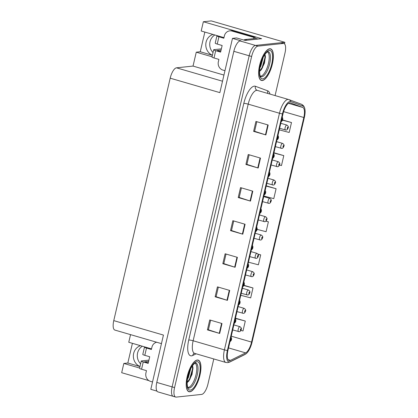 <?xml version="1.0" encoding="UTF-8"?>
<svg xmlns="http://www.w3.org/2000/svg" width="418" height="418" viewBox="0 0 418 418"><rect width="100%" height="100%" fill="white"/><g stroke="black" fill="none" stroke-linecap="round" stroke-linejoin="round"><path stroke-width="0.63" d="M223.964 37.641A10.973 10.105 -96.1 0 0 223.578 37.515L201.194 31.005L203.352 21.741L211.278 20.9L284.857 42.307L255.466 45.426A10.288 3.752 106.2 0 0 249.17 55.772L172.117 386.885A10.288 3.752 106.2 0 0 173.23 396.342A10.288 3.752 106.2 0 0 173.794 396.384M151.535 348.899A10.973 10.105 -96.1 0 0 151.144 348.774L128.76 342.264L130.536 334.63M140.6 363.827A10.973 10.105 83.9 0 1 142.392 346.229M139.978 366.487A10.973 10.105 83.9 0 1 133.358 355.734A10.973 10.105 83.9 0 1 140.579 345.702M203.352 21.741L261.6 38.686L245.136 40.436L236.551 37.939L232.481 38.367L241.066 40.865L240.136 40.964A10.288 3.752 106.2 0 0 233.84 51.315L156.787 382.423A10.288 3.752 106.2 0 0 157.899 391.88L173.23 396.342A10.288 3.752 106.2 0 1 172.117 386.885L249.17 55.772A10.288 3.752 106.2 0 1 255.466 45.426L280.87 42.73A10.288 3.752 106.2 0 1 281.434 42.777L283.885 43.493A10.288 3.752 106.2 0 0 283.32 43.446L257.922 46.137A10.288 3.752 106.2 0 0 251.62 56.487L174.567 387.596A10.288 3.752 106.2 0 0 175.685 397.053A10.288 3.752 106.2 0 0 176.25 397.1L201.648 394.409A10.288 3.752 106.2 0 0 207.95 384.058L213.791 358.952M161.447 343.622L114.887 330.079A10.288 3.752 -73.8 0 1 113.769 320.622L170.189 78.176L219.858 92.629L232.481 38.367M156.959 391.117L150.814 389.33L163.438 335.069L113.769 320.622M132.407 343.324L127.824 363.017L123.832 363.441L121.68 372.704L148.892 380.62M213.034 52.569A10.973 10.105 83.9 0 1 214.826 34.971M284.501 43.853L284.857 42.307M170.189 78.176A10.288 3.752 -73.8 0 1 176.49 67.826L193.032 66.075L223.944 75.068M193.032 66.075L196.267 52.177L212.051 56.77M123.832 363.441L139.622 368.033M204.841 32.066L200.259 51.754L196.267 52.177M127.824 363.017L139.967 366.549M213.013 34.443A10.973 10.105 -96.1 0 0 205.792 44.47A10.973 10.105 -96.1 0 0 212.412 55.228M200.259 51.754L212.396 55.286M189.871 391.781A16.464 6.009 106.2 0 0 199.663 376.404A16.464 6.009 106.2 0 0 198.169 360.097A16.464 6.009 106.2 0 0 197.265 360.023A16.464 6.009 106.2 0 0 187.478 375.401A16.464 6.009 106.2 0 0 188.967 391.708A16.464 6.009 106.2 0 0 189.871 391.781M262.305 80.522A16.464 6.009 106.2 0 0 272.092 65.145A16.464 6.009 106.2 0 0 270.598 48.833A16.464 6.009 106.2 0 0 269.699 48.76A16.464 6.009 106.2 0 0 259.907 64.142A16.464 6.009 106.2 0 0 261.402 80.449A16.464 6.009 106.2 0 0 262.305 80.522M229.717 360.603A10.973 4.002 -73.8 0 1 229.116 360.551A10.973 4.002 -73.8 0 1 227.925 350.467L282.991 113.842A10.973 4.002 -73.8 0 1 290.311 102.854A10.973 4.002 -73.8 0 1 290.411 102.885L302.736 107.452A10.973 4.002 -73.8 0 1 303.823 117.505L251.563 342.086A10.973 4.002 -73.8 0 1 245.622 352.886L230.496 360.363A10.973 4.002 -73.8 0 1 229.717 360.603M229.409 361.925A12.347 4.504 106.2 0 0 230.281 361.654L245.408 354.182A12.347 4.504 106.2 0 0 246.625 353.304A12.347 4.504 106.2 0 0 252.096 342.029L304.356 117.448A12.347 4.504 106.2 0 0 304.769 108.508A12.347 4.504 106.2 0 0 303.128 106.141L290.808 101.574A12.347 4.504 106.2 0 0 282.458 113.9L227.392 350.524A12.347 4.504 106.2 0 0 229.409 361.925M268.189 125.008L255.926 121.439L253.616 131.367L265.879 134.936L268.189 125.008M256.824 121.701L254.599 131.289L265.472 134.81A2.743 0.376 13.1 0 0 265.879 134.936M254.604 131.262L253.616 131.367M260.492 158.093L248.229 154.524L245.92 164.452L258.183 168.02L260.492 158.093M249.128 154.785L246.897 164.373L257.77 167.895A2.743 0.376 13.1 0 0 258.183 168.02M246.902 164.347L245.92 164.452M252.791 191.178L240.528 187.609L238.218 197.536L250.481 201.105L252.791 191.178M241.426 187.87L239.2 197.458L250.074 200.98A2.743 0.376 13.1 0 0 250.481 201.105M239.206 197.432L238.218 197.536M221.995 323.516L209.731 319.948L207.422 329.875L219.685 333.444L221.995 323.516M210.63 320.209L208.404 329.797L219.278 333.318A2.743 0.376 13.1 0 0 219.685 333.444M208.41 329.771L207.422 329.875M229.696 290.432L217.433 286.863L215.124 296.79L227.387 300.359L229.696 290.432M218.332 287.124L216.101 296.712L226.974 300.234A2.743 0.376 13.1 0 0 227.387 300.359M216.106 296.686L215.124 296.79M237.393 257.347L225.13 253.778L222.82 263.706L235.083 267.274L237.393 257.347M226.028 254.039L223.802 263.627L234.676 267.149A2.743 0.376 13.1 0 0 235.083 267.274M223.808 263.601L222.82 263.706M245.094 224.262L232.831 220.694L230.522 230.621L242.785 234.19L245.094 224.262M233.73 220.955L231.499 230.543L242.372 234.064A2.743 0.376 13.1 0 0 242.785 234.19M231.504 230.517L230.522 230.621M275.086 95.565L285.003 52.945A10.288 3.752 106.2 0 0 283.885 43.493M279.464 165.016L281.481 165.549L283.791 155.621L273.936 152.753M279.261 129.857L289.183 132.464L291.492 122.537L282.589 119.95M248.464 262.196L258.387 264.803L260.696 254.875L258 254.092M240.768 295.28L250.685 297.888L252.994 287.96L244.018 285.348M240.883 330.419L242.989 330.972L245.298 321.045L235.439 318.176M263.862 196.026L273.785 198.634L276.094 188.706L266.235 185.838M257.148 229.372L266.083 231.718L268.393 221.791L266.01 221.101M268.393 221.791L265.958 221.153M260.696 254.875L258.063 254.186M252.994 287.96L243.893 285.572M245.298 321.045L235.381 318.443M276.094 188.706L266.177 186.104M283.791 155.621L273.874 153.019M291.492 122.537L282.5 120.175M285.557 130.014A2.571 0.941 -73.8 0 1 285.416 130.003A2.571 0.941 -73.8 0 1 285.18 127.453A2.571 0.941 -73.8 0 1 286.711 125.05A2.571 0.941 -73.8 0 1 286.852 125.06C288.263 126.09 288.697 127.009 288.148 127.824A1.714 0.303 -167.8 0 1 288.007 127.908A0.857 0.313 106.2 0 0 287.861 127.15A0.857 0.313 106.2 0 0 287.333 128.012A0.857 0.313 106.2 0 0 287.474 128.807A0.857 0.313 106.2 0 0 287.992 127.981L287.574 128.305L287.746 127.647L288.007 127.908M282.218 117.165L282.735 118.085L282.73 119.459A1.714 0.303 -167.8 0 1 282.584 119.543A0.857 0.313 106.2 0 0 282.437 118.785A0.857 0.313 106.2 0 0 281.915 119.652A0.857 0.313 106.2 0 0 282.051 120.441A0.857 0.313 106.2 0 0 282.568 119.616L282.15 119.945L282.322 119.282L282.584 119.543M281.293 148.343A2.571 0.941 -73.8 0 1 281.152 148.333A2.571 0.941 -73.8 0 1 280.917 145.783A2.571 0.941 -73.8 0 1 282.448 143.379A2.571 0.941 -73.8 0 1 282.589 143.39C284 144.414 284.433 145.339 283.885 146.154A1.714 0.303 -167.8 0 1 283.744 146.237A0.857 0.313 106.2 0 0 283.592 145.48A0.857 0.313 106.2 0 0 283.07 146.342A0.857 0.313 106.2 0 0 283.211 147.136A0.857 0.313 106.2 0 0 283.723 146.31L283.305 146.634L283.477 145.976L283.744 146.237M277.024 166.672A2.571 0.941 -73.8 0 1 276.883 166.662A2.571 0.941 -73.8 0 1 276.653 164.112A2.571 0.941 -73.8 0 1 278.179 161.709A2.571 0.941 -73.8 0 1 278.32 161.719C279.736 162.743 280.165 163.663 279.621 164.478A1.714 0.303 -167.8 0 1 279.475 164.567A0.857 0.313 106.2 0 0 279.329 163.809A0.857 0.313 106.2 0 0 278.806 164.671A0.857 0.313 106.2 0 0 278.942 165.465A0.857 0.313 106.2 0 0 279.459 164.635L279.041 164.964L279.214 164.305L279.475 164.567M272.761 185.002A2.571 0.941 -73.8 0 1 272.62 184.991A2.571 0.941 -73.8 0 1 272.384 182.441A2.571 0.941 -73.8 0 1 273.915 180.038A2.571 0.941 -73.8 0 1 274.056 180.048C275.467 181.072 275.901 181.992 275.352 182.807A1.714 0.303 -167.8 0 1 275.211 182.896A0.857 0.313 106.2 0 0 275.065 182.138A0.857 0.313 106.2 0 0 274.537 183A0.857 0.313 106.2 0 0 274.678 183.795A0.857 0.313 106.2 0 0 275.196 182.964L274.778 183.293L274.95 182.635L275.211 182.896M277.949 135.495L278.472 136.414L278.466 137.788A1.714 0.303 -167.8 0 1 278.32 137.872A0.857 0.313 106.2 0 0 278.174 137.114A0.857 0.313 106.2 0 0 277.646 137.977A0.857 0.313 106.2 0 0 277.787 138.771A0.857 0.313 106.2 0 0 278.304 137.945L277.886 138.274L278.059 137.611L278.32 137.872M273.685 153.824L274.203 154.744L274.198 156.118A1.714 0.303 -167.8 0 1 274.056 156.201A0.857 0.313 106.2 0 0 273.905 155.444A0.857 0.313 106.2 0 0 273.382 156.306A0.857 0.313 106.2 0 0 273.524 157.1A0.857 0.313 106.2 0 0 274.041 156.275L273.618 156.604L273.79 155.94L274.056 156.201M269.422 172.153L269.939 173.073L269.934 174.447A1.714 0.303 -167.8 0 1 269.788 174.531A0.857 0.313 106.2 0 0 269.641 173.773A0.857 0.313 106.2 0 0 269.119 174.635A0.857 0.313 106.2 0 0 269.255 175.429A0.857 0.313 106.2 0 0 269.772 174.604L269.354 174.933L269.526 174.269L269.788 174.531M265.158 190.483L265.676 191.402L265.67 192.776A1.714 0.303 -167.8 0 1 265.524 192.86A0.857 0.313 106.2 0 0 265.378 192.102A0.857 0.313 106.2 0 0 264.85 192.964A0.857 0.313 106.2 0 0 264.991 193.759A0.857 0.313 106.2 0 0 265.508 192.933L265.09 193.262L265.263 192.599L265.524 192.86M152.528 381.953L150.527 381.373A6.86 6.317 83.9 0 1 145.934 372.971L146.472 370.651L141.566 369.225L143.259 361.946A3.428 0.47 -166.9 0 1 141.247 361.032A3.428 0.47 -166.9 0 1 141.524 360.917L148.918 360.133M143.259 361.946L148.165 363.373L149.707 356.758L144.8 355.331L146.493 348.053L151.4 349.479L151.938 347.165A6.86 6.317 83.9 0 1 156.682 342.237M148.63 361.377L144.591 361.805L148.28 362.881M148.076 347.886L151.515 348.983M146.493 348.053A3.428 0.47 -166.9 0 1 144.482 347.133A3.428 0.47 -166.9 0 1 144.759 347.018L145.009 346.992M144.482 347.133L142.789 354.412A3.428 0.47 13.1 0 0 144.8 355.331M141.247 361.032L139.555 368.31A3.428 0.47 13.1 0 0 141.566 369.225M224.962 70.694L222.956 70.109A6.86 6.317 83.9 0 1 218.363 61.707L218.907 59.393L214 57.966L215.693 50.688A3.428 0.47 -166.9 0 1 213.682 49.768A3.428 0.47 -166.9 0 1 213.959 49.653L221.352 48.869M215.693 50.688L220.599 52.114L222.136 45.499L217.235 44.068L218.927 36.789L223.834 38.221L224.372 35.901A6.86 6.317 83.9 0 1 229.78 30.864A6.86 6.317 83.9 0 1 232.042 31.068L253.81 37.401L255.142 37.259A6.86 6.317 -96.1 0 0 254.964 38.498M221.065 50.118L217.02 50.547L220.714 51.618M258.068 39.062L255.811 38.409L244.906 39.564A6.86 2.503 106.2 0 0 243.893 40.071M229.78 30.864L231.107 30.723A6.86 6.317 83.9 0 1 233.375 30.927L255.142 37.259M253.632 38.639A6.86 6.317 83.9 0 1 253.81 37.401M220.511 36.622L223.949 37.724M218.927 36.789A3.428 0.47 -166.9 0 1 216.916 35.875A3.428 0.47 -166.9 0 1 217.193 35.76L217.444 35.734M216.916 35.875L215.223 43.153A3.428 0.47 13.1 0 0 217.235 44.068M213.682 49.768L211.989 57.047A3.428 0.47 13.1 0 0 214 57.966M194.976 363.132A12.692 4.629 -73.8 0 1 195.692 376.028A12.692 4.629 -73.8 0 1 188.267 387.429A12.692 4.629 -73.8 0 1 187.907 387.434M187.149 382.637L188.858 381.002L192.055 374.345L192.954 367.469L192.505 365.635M189.913 391.619A16.292 5.946 -73.8 0 1 189.02 391.546A16.292 5.946 -73.8 0 1 187.541 375.406A16.292 5.946 -73.8 0 1 197.228 360.185A16.292 5.946 -73.8 0 1 198.122 360.259A16.292 5.946 -73.8 0 1 199.595 376.399A16.292 5.946 -73.8 0 1 189.913 391.619M190.796 368.54L188.33 377.653L187.473 379.105M189.856 370.604L187.933 376.696M192.343 365.865L192.557 368.848L189.704 378.76L187.154 382.486M192.933 367.27L192.938 368.958L190.085 378.87L188.607 381.31M189.072 372.684L188.471 374.591M267.41 51.874A12.692 4.629 -73.8 0 1 268.126 64.764A12.692 4.629 -73.8 0 1 260.701 76.17A12.692 4.629 -73.8 0 1 260.341 76.175M259.578 71.373L261.292 69.743L264.489 63.081L265.388 56.211L264.939 54.377M262.342 80.355A16.292 5.946 -73.8 0 1 261.449 80.282A16.292 5.946 -73.8 0 1 259.97 64.147A16.292 5.946 -73.8 0 1 269.657 48.927A16.292 5.946 -73.8 0 1 270.55 49A16.292 5.946 -73.8 0 1 272.029 65.14A16.292 5.946 -73.8 0 1 262.342 80.355M263.225 57.276L260.764 66.389L259.907 67.847M262.29 59.346L260.362 65.433M264.777 54.606L264.991 57.585L262.138 67.497L259.583 71.222M265.367 56.012L265.373 57.694L262.52 67.611L261.041 70.052M261.501 61.425L260.905 63.327M268.497 203.331A2.571 0.941 -73.8 0 1 268.356 203.315A2.571 0.941 -73.8 0 1 268.121 200.771A2.571 0.941 -73.8 0 1 269.652 198.367A2.571 0.941 -73.8 0 1 269.793 198.378C271.204 199.402 271.637 200.321 271.089 201.136A1.714 0.303 -167.8 0 1 270.948 201.225A0.857 0.313 106.2 0 0 270.796 200.468A0.857 0.313 106.2 0 0 270.274 201.33A0.857 0.313 106.2 0 0 270.415 202.119A0.857 0.313 106.2 0 0 270.932 201.293L270.509 201.622L270.681 200.964L270.948 201.225M264.228 221.66A2.571 0.941 -73.8 0 1 264.087 221.644A2.571 0.941 -73.8 0 1 263.857 219.1A2.571 0.941 -73.8 0 1 265.383 216.696A2.571 0.941 -73.8 0 1 265.524 216.707C266.94 217.731 267.368 218.651 266.825 219.466A1.714 0.303 -167.8 0 1 266.679 219.549A0.857 0.313 106.2 0 0 266.532 218.797A0.857 0.313 106.2 0 0 266.01 219.659A0.857 0.313 106.2 0 0 266.146 220.448A0.857 0.313 106.2 0 0 266.663 219.622L266.245 219.952L266.418 219.293L266.679 219.549M259.965 239.989A2.571 0.941 -73.8 0 1 259.824 239.974A2.571 0.941 -73.8 0 1 259.588 237.429A2.571 0.941 -73.8 0 1 261.119 235.026A2.571 0.941 -73.8 0 1 261.26 235.036C262.671 236.06 263.105 236.98 262.561 237.795A1.714 0.303 -167.8 0 1 262.415 237.879A0.857 0.313 106.2 0 0 262.269 237.126A0.857 0.313 106.2 0 0 261.741 237.988A0.857 0.313 106.2 0 0 261.882 238.777A0.857 0.313 106.2 0 0 262.399 237.952L261.981 238.281L262.154 237.623L262.415 237.879M260.889 208.807L261.407 209.731L261.402 211.106A1.714 0.303 -167.8 0 1 261.26 211.189A0.857 0.313 106.2 0 0 261.109 210.432A0.857 0.313 106.2 0 0 260.586 211.294A0.857 0.313 106.2 0 0 260.727 212.088A0.857 0.313 106.2 0 0 261.245 211.262L260.822 211.586L260.994 210.928L261.26 211.189M256.626 227.136L257.143 228.061L257.138 229.43A1.714 0.303 -167.8 0 1 256.997 229.519A0.857 0.313 106.2 0 0 256.845 228.761A0.857 0.313 106.2 0 0 256.323 229.623A0.857 0.313 106.2 0 0 256.459 230.417A0.857 0.313 106.2 0 0 256.976 229.592L256.558 229.916L256.73 229.257L256.997 229.519M252.362 245.465L252.88 246.39L252.874 247.759A1.714 0.303 -167.8 0 1 252.728 247.848A0.857 0.313 106.2 0 0 252.582 247.09A0.857 0.313 106.2 0 0 252.054 247.952A0.857 0.313 106.2 0 0 252.195 248.747A0.857 0.313 106.2 0 0 252.712 247.916L252.294 248.245L252.467 247.587L252.728 247.848M255.701 258.314A2.571 0.941 -73.8 0 1 255.56 258.303A2.571 0.941 -73.8 0 1 255.325 255.759A2.571 0.941 -73.8 0 1 256.856 253.355A2.571 0.941 -73.8 0 1 256.997 253.365C258.408 254.39 258.841 255.309 258.293 256.124A1.714 0.303 -167.8 0 1 258.152 256.208A0.857 0.313 106.2 0 0 258 255.455A0.857 0.313 106.2 0 0 257.478 256.318A0.857 0.313 106.2 0 0 257.619 257.107A0.857 0.313 106.2 0 0 258.136 256.281L257.713 256.61L257.885 255.952L258.152 256.208M251.432 276.643A2.571 0.941 -73.8 0 1 251.291 276.632A2.571 0.941 -73.8 0 1 251.061 274.088A2.571 0.941 -73.8 0 1 252.587 271.684A2.571 0.941 -73.8 0 1 252.728 271.695C254.144 272.719 254.572 273.638 254.029 274.454A1.714 0.303 -167.8 0 1 253.883 274.537A0.857 0.313 106.2 0 0 253.736 273.785A0.857 0.313 106.2 0 0 253.214 274.647A0.857 0.313 106.2 0 0 253.35 275.436A0.857 0.313 106.2 0 0 253.867 274.61L253.449 274.94L253.621 274.281L253.883 274.537M247.169 294.972A2.571 0.941 -73.8 0 1 247.028 294.962A2.571 0.941 -73.8 0 1 246.792 292.412A2.571 0.941 -73.8 0 1 248.323 290.014A2.571 0.941 -73.8 0 1 248.464 290.024C249.875 291.048 250.309 291.968 249.765 292.783A1.714 0.303 -167.8 0 1 249.619 292.866A0.857 0.313 106.2 0 0 249.473 292.114A0.857 0.313 106.2 0 0 248.945 292.976A0.857 0.313 106.2 0 0 249.086 293.765A0.857 0.313 106.2 0 0 249.603 292.94L249.185 293.269L249.358 292.605L249.619 292.866M242.905 313.301A2.571 0.941 -73.8 0 1 242.764 313.291A2.571 0.941 -73.8 0 1 242.529 310.741A2.571 0.941 -73.8 0 1 244.06 308.338A2.571 0.941 -73.8 0 1 244.201 308.353C245.612 309.377 246.045 310.297 245.497 311.112A1.714 0.303 -167.8 0 1 245.356 311.196A0.857 0.313 106.2 0 0 245.204 310.438A0.857 0.313 106.2 0 0 244.682 311.3A0.857 0.313 106.2 0 0 244.823 312.094A0.857 0.313 106.2 0 0 245.34 311.269L244.917 311.598L245.089 310.935L245.356 311.196M238.636 331.631A2.571 0.941 -73.8 0 1 238.495 331.62A2.571 0.941 -73.8 0 1 238.265 329.07A2.571 0.941 -73.8 0 1 239.791 326.667A2.571 0.941 -73.8 0 1 239.932 326.683C241.348 327.707 241.776 328.626 241.233 329.441A1.714 0.303 -167.8 0 1 241.087 329.525A0.857 0.313 106.2 0 0 240.94 328.767A0.857 0.313 106.2 0 0 240.418 329.63A0.857 0.313 106.2 0 0 240.554 330.424A0.857 0.313 106.2 0 0 241.071 329.598L240.653 329.927L240.825 329.264L241.087 329.525M248.093 263.795L248.611 264.719L248.605 266.088A1.714 0.303 -167.8 0 1 248.464 266.177A0.857 0.313 106.2 0 0 248.318 265.42A0.857 0.313 106.2 0 0 247.79 266.282A0.857 0.313 106.2 0 0 247.931 267.076A0.857 0.313 106.2 0 0 248.449 266.245L248.026 266.574L248.198 265.916L248.464 266.177M243.83 282.124L244.347 283.043L244.342 284.418A1.714 0.303 -167.8 0 1 244.201 284.501A0.857 0.313 106.2 0 0 244.049 283.749A0.857 0.313 106.2 0 0 243.527 284.611A0.857 0.313 106.2 0 0 243.668 285.4A0.857 0.313 106.2 0 0 244.18 284.574L243.762 284.904L243.934 284.245L244.201 284.501M239.566 300.453L240.084 301.373L240.078 302.747A1.714 0.303 -167.8 0 1 239.932 302.831A0.857 0.313 106.2 0 0 239.786 302.078A0.857 0.313 106.2 0 0 239.258 302.94A0.857 0.313 106.2 0 0 239.399 303.729A0.857 0.313 106.2 0 0 239.916 302.904L239.498 303.233L239.671 302.575L239.932 302.831M235.297 318.782L235.815 319.702L235.809 321.076A1.714 0.303 -167.8 0 1 235.668 321.16A0.857 0.313 106.2 0 0 235.522 320.407A0.857 0.313 106.2 0 0 234.994 321.27A0.857 0.313 106.2 0 0 235.135 322.059A0.857 0.313 106.2 0 0 235.653 321.233L235.229 321.562L235.402 320.904L235.668 321.16M231.034 337.112L231.551 338.031L231.546 339.406A1.714 0.303 -167.8 0 1 231.405 339.489A0.857 0.313 106.2 0 0 231.253 338.737A0.857 0.313 106.2 0 0 230.731 339.599A0.857 0.313 106.2 0 0 230.872 340.388A0.857 0.313 106.2 0 0 231.384 339.562L230.966 339.891L231.138 339.233L231.405 339.489M156.787 382.423L174.567 387.596M233.84 51.315L251.62 56.487M240.136 40.964L257.922 46.137M176.49 67.826L222.512 81.217M196.126 353.811L192.755 355.478A17.148 6.254 -73.8 0 1 188.743 340.017L243.804 103.392A3.428 0.47 -166.9 0 1 248.198 104.145L193.137 340.764A13.716 5.006 106.2 0 0 194.626 353.372L194.302 353.299M243.804 103.392A17.148 6.254 -73.8 0 1 254.306 86.145A17.148 6.254 -73.8 0 1 255.398 86.275L267.724 90.842A17.148 6.254 -73.8 0 1 269.991 94.087M256.6 90.345A13.716 5.006 106.2 0 0 248.198 104.145L279.475 113.241A13.716 5.006 -73.8 0 1 288.624 99.505A13.716 5.006 -73.8 0 1 288.749 99.547A3.428 3.192 -69.7 0 1 288.953 99.615L257.352 90.408A13.716 5.006 106.2 0 0 256.6 90.345M227.392 350.524A3.428 0.47 13.1 0 1 224.409 349.866A13.716 5.006 -73.8 0 0 225.898 362.474L227.779 362.636L229.665 362.077A3.428 3.03 -116.3 0 0 230.281 361.654M303.128 106.141A3.428 3.192 -69.7 0 0 301.274 104.181L288.953 99.615A3.428 3.192 -69.7 0 1 290.808 101.574M246.625 353.304L244.791 354.6A3.428 3.03 -116.3 0 0 245.408 354.182M282.458 113.9A3.428 0.47 -166.9 0 1 279.475 113.241L224.409 349.866L193.137 340.764A3.428 0.47 -166.9 0 0 188.743 340.017M283.32 43.446L280.87 42.73M257.478 90.45A13.716 5.006 106.2 0 0 257.352 90.408L257.274 90.382A3.428 3.192 110.3 0 1 255.398 86.275M192.755 355.478A3.428 3.03 63.7 0 1 194.224 353.335M267.959 93.496A3.428 3.192 110.3 0 1 267.724 90.842M303.823 117.505L283.597 111.622M302.736 107.452L288.488 103.309M230.496 360.363L228.056 359.652M245.622 352.886L228.521 347.912M251.563 342.086L231.253 336.176M244.682 224.142L242.372 234.064M236.985 257.227L234.676 267.149M229.283 290.311L226.974 300.234M221.587 323.396L219.278 333.318M252.383 191.057L250.074 200.98M260.08 157.973L257.77 167.895M267.781 124.888L265.472 134.81M247.158 40.217L244.906 39.564M232.042 31.068L233.375 30.927M195.65 362.939A13.042 4.76 -73.8 0 1 197.082 375.651A13.042 4.76 -73.8 0 1 189.265 388.082A13.042 4.76 -73.8 0 1 188.366 387.961C188.816 388.85 186.057 386.707 187.708 377.762C188.711 372.95 190.279 368.958 192.411 365.776C195.875 361.617 195.086 363.467 195.525 362.934L195.65 362.939M190.258 390.13A14.745 5.382 -73.8 0 1 187.849 376.508A14.745 5.382 -73.8 0 1 196.878 361.675A14.745 5.382 -73.8 0 1 199.287 375.296A14.745 5.382 -73.8 0 1 190.258 390.13M268.079 51.675A13.042 4.76 -73.8 0 1 269.516 64.388A13.042 4.76 -73.8 0 1 261.694 76.823A13.042 4.76 -73.8 0 1 260.801 76.698C261.25 77.591 258.491 75.449 260.142 66.499C261.14 61.692 262.708 57.694 264.84 54.512C268.304 50.353 267.52 52.208 267.959 51.675L268.079 51.675M262.692 78.866A14.745 5.382 -73.8 0 1 260.283 65.25A14.745 5.382 -73.8 0 1 269.312 50.416A14.745 5.382 -73.8 0 1 271.721 64.038A14.745 5.382 -73.8 0 1 262.692 78.866M304.769 108.508C304.273 106.428 303.107 104.986 301.274 104.181M229.665 362.077L244.791 354.6M175.685 397.053L173.23 396.342M225.898 362.474L194.626 353.372M279.621 128.316L286.121 130.066C287.338 130.076 287.965 128.53 288.122 127.95M280.791 123.3L286.852 125.06M280.703 121.701C281.915 121.716 282.542 120.165 282.699 119.585M275.357 146.645L281.857 148.395C283.07 148.406 283.697 146.854 283.853 146.279M276.523 141.629L282.589 143.39M271.089 164.974L277.594 166.725C278.806 166.735 279.433 165.183 279.59 164.608M272.259 159.958L278.32 161.719M266.825 183.303L273.325 185.054C274.542 185.064 275.169 183.512 275.326 182.938M267.995 178.287L274.056 180.048M276.434 140.03C277.651 140.04 278.278 138.494 278.435 137.914M272.17 158.359C273.388 158.37 274.015 156.823 274.171 156.243M267.907 176.689C269.119 176.699 269.746 175.152 269.903 174.572M263.638 195.018C264.855 195.028 265.482 193.482 265.639 192.902M189.02 391.546L188.189 391.3M198.122 360.259L197.291 360.018M261.449 80.282L260.618 80.042M270.55 49L269.72 48.76M262.561 201.633L269.061 203.378C270.274 203.394 270.901 201.842 271.063 201.267M263.727 196.617L269.793 198.378M258.298 219.962L264.798 221.707C266.01 221.723 266.637 220.171 266.794 219.591M259.463 214.941L265.524 216.707M254.029 238.291L260.529 240.036C261.746 240.052 262.373 238.5 262.53 237.92M255.199 233.27L261.26 235.036M259.374 213.347C260.592 213.358 261.219 211.806 261.375 211.231M255.111 231.676C256.323 231.687 256.95 230.135 257.107 229.56M250.842 250.006C252.059 250.016 252.686 248.464 252.843 247.89M249.765 256.621L256.265 258.366C257.483 258.381 258.11 256.83 258.267 256.25M250.931 251.599L256.997 253.365M245.502 274.95L252.002 276.695C253.214 276.711 253.841 275.159 253.998 274.579M246.667 269.929L252.728 271.695M241.233 293.279L247.733 295.024C248.95 295.04 249.577 293.488 249.734 292.908M242.403 288.258L248.464 290.024M236.969 311.603L243.469 313.354C244.687 313.364 245.314 311.818 245.47 311.238M238.135 306.587L244.201 308.353M232.706 329.933L239.206 331.683C240.418 331.693 241.045 330.147 241.202 329.567M233.871 324.917L239.932 326.683M246.578 268.335C247.796 268.346 248.423 266.794 248.579 266.219M242.315 286.659C243.527 286.675 244.154 285.123 244.311 284.543M238.046 304.988C239.263 305.004 239.89 303.452 240.047 302.872M233.782 323.318C235 323.333 235.627 321.782 235.783 321.202M229.519 341.647C230.731 341.663 231.358 340.111 231.515 339.531"/></g></svg>
